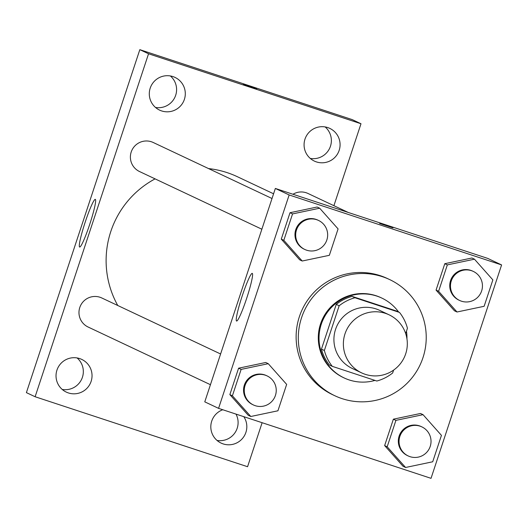 <?xml version="1.0" encoding="UTF-8"?>
<svg xmlns="http://www.w3.org/2000/svg" width="528" height="528" viewBox="0 0 528 528"><rect width="100%" height="100%" fill="white"/><g stroke="black" fill="none" stroke-linecap="round" stroke-linejoin="round"><path stroke-width="0.79" d="M385.427 313.355A32.116 31.951 -64.8 0 1 404.243 357.463A32.116 31.951 -64.8 0 1 361.654 372.887A32.116 31.951 -64.8 0 1 345.668 332.006A32.116 31.951 -64.8 0 1 385.427 313.355M361.654 372.887L352.202 368.432A32.116 31.951 -64.8 0 1 336.217 327.551A32.116 31.951 -64.8 0 1 379.592 310.339L389.044 314.794M332.297 366.353L329.386 364.98A43.124 42.913 -64.8 0 1 321.453 349.133L336.244 304.405L339.154 305.778L324.364 350.5A43.124 42.913 -64.8 0 0 332.297 366.353L376.82 381.018A43.124 42.913 -64.8 0 0 392.647 372.992L393.604 370.108M405.682 333.577L407.438 328.271A43.124 42.913 -64.8 0 0 399.505 312.424L354.981 297.759A43.124 42.913 -64.8 0 0 339.154 305.778M399.505 312.424L396.601 311.051L352.077 296.386L354.981 297.759M336.244 304.405A43.124 42.913 -64.8 0 1 352.077 296.386M406.956 338.844A44.154 43.936 115.2 0 0 406.468 331.208M398.607 311.995A44.154 43.936 115.2 0 0 323.255 319.282A44.154 43.936 115.2 0 0 374.986 380.411M344.164 377.956L343.438 377.612A44.154 43.936 -64.8 0 1 321.46 321.4A44.154 43.936 -64.8 0 1 381.097 297.733L381.823 298.076M321.453 349.133L324.364 350.5M382.43 276.698A64.225 63.901 -64.8 0 1 420.07 364.927A64.225 63.901 -64.8 0 1 334.877 395.762A64.225 63.901 -64.8 0 1 302.907 314.008A64.225 63.901 -64.8 0 1 382.43 276.698M334.877 395.762L332.699 394.739A64.225 63.901 -64.8 0 1 300.729 312.979A64.225 63.901 -64.8 0 1 387.479 278.553L389.657 279.583M423.047 414.671L420.499 413.477L393.373 419.179L384.641 445.579L403.036 466.277L405.583 467.478L432.709 461.776L441.441 435.369L423.047 414.671L395.914 420.374L387.182 446.78L405.583 467.478M268.257 363.693L265.716 362.492L238.59 368.194L229.858 394.601L248.252 415.298L250.793 416.493L277.926 410.791L286.658 384.391L268.257 363.693L241.131 369.395L232.399 395.795L250.793 416.493M218.572 408.362L431.026 478.335L501.6 264.931L289.153 194.957L218.572 408.362L204.772 401.848L275.345 188.45L289.153 194.957M474.461 259.195L471.92 257.994L444.794 263.696L436.062 290.096L454.456 310.801L457.004 311.995L484.13 306.293L492.862 279.893L474.461 259.195L447.335 264.898L438.603 291.298L457.004 311.995M319.678 208.21L317.137 207.016L290.011 212.718L281.279 239.118L299.673 259.816L302.214 261.017L329.347 255.314L338.078 228.908L319.678 208.21L292.552 213.913L283.82 240.319L302.214 261.017M275.345 188.45L487.793 258.423L501.6 264.931M252.292 273.385A25.087 2.495 108.2 0 1 246.734 298.129A25.087 2.495 108.2 0 1 236.57 321.031A25.087 2.495 108.2 0 1 242.048 296.426A25.087 2.495 108.2 0 1 252.265 273.379A25.087 2.495 108.2 0 1 252.292 273.385M379.625 223.463L392.957 227.865M208.52 168.571A92.321 91.859 -64.8 0 1 227.047 172.603A92.321 91.859 -64.8 0 1 237.428 176.741L273.577 193.789M117.764 305.501A92.321 91.859 -64.8 0 1 155.08 178.873M272.019 198.508L153.226 142.494A16.058 15.979 115.2 0 0 131.927 150.203A16.058 15.979 115.2 0 0 139.531 171.541L261.862 229.218M292.974 194.251A16.058 15.979 -64.8 0 1 308.009 193.479L348.308 212.48M210.441 384.701L88.11 327.023A16.058 15.979 -64.8 0 1 80.117 306.583A16.058 15.979 -64.8 0 1 101.805 297.977L220.598 353.984M333.901 205.682L360.994 123.75L148.546 53.777L35.119 396.746L247.566 466.719L262.126 422.704M222.783 409.748A18.077 17.992 115.2 0 0 221.107 443.091A18.077 17.992 115.2 0 0 243.804 416.671M327.756 127.578A18.077 17.992 115.2 0 0 305.369 138.079A18.077 17.992 115.2 0 0 314.371 161.093A18.077 17.992 115.2 0 0 338.349 152.414A18.077 17.992 115.2 0 0 327.756 127.578M172.973 76.593A18.077 17.992 115.2 0 0 150.586 87.1A18.077 17.992 115.2 0 0 159.588 110.114A18.077 17.992 115.2 0 0 183.566 101.429A18.077 17.992 115.2 0 0 172.973 76.593M79.708 358.591A18.077 17.992 115.2 0 0 57.321 369.098A18.077 17.992 115.2 0 0 66.323 392.113A18.077 17.992 115.2 0 0 90.308 383.427A18.077 17.992 115.2 0 0 79.708 358.591M360.994 123.75L352.275 119.638L139.828 49.665L26.4 392.634L35.119 396.746M139.828 49.665L148.546 53.777M243.382 84.335L256.714 88.744M85.199 222.136A25.087 2.495 108.2 0 1 95.324 199.379A25.087 2.495 108.2 0 1 89.839 223.984A25.087 2.495 108.2 0 1 79.622 247.038A25.087 2.495 108.2 0 1 85.199 222.136M77.101 357.944A18.077 17.992 -64.8 0 1 62.245 389.459M170.366 75.946A18.077 17.992 -64.8 0 1 155.509 107.461M325.149 126.931A18.077 17.992 -64.8 0 1 310.292 158.44M236.003 414.104A18.077 17.992 -64.8 0 1 217.028 440.438M304.828 249.48L304.102 249.137A16.058 15.979 -64.8 0 1 296.109 228.697A16.058 15.979 -64.8 0 1 317.797 220.09L318.523 220.433A16.058 15.979 -64.8 0 1 326.126 241.771A16.058 15.979 -64.8 0 1 304.828 249.48A16.058 15.979 -64.8 0 1 296.835 229.04A16.058 15.979 -64.8 0 1 318.523 220.433M317.137 207.016L290.011 212.718L292.552 213.913M290.011 212.718L281.279 239.118L283.82 240.319M281.279 239.118L299.673 259.816M253.407 404.956L252.681 404.613A16.058 15.979 -64.8 0 1 244.688 384.179A16.058 15.979 -64.8 0 1 266.376 375.573L267.102 375.91A16.058 15.979 -64.8 0 1 274.705 397.247A16.058 15.979 -64.8 0 1 253.407 404.956A16.058 15.979 -64.8 0 1 245.414 384.516A16.058 15.979 -64.8 0 1 267.102 375.91M265.716 362.492L238.59 368.194L241.131 369.395M238.59 368.194L229.858 394.601L232.399 395.795M229.858 394.601L248.252 415.298M459.611 300.458L458.885 300.115A16.058 15.979 -64.8 0 1 450.892 279.682A16.058 15.979 -64.8 0 1 472.58 271.075L473.306 271.412A16.058 15.979 -64.8 0 1 480.909 292.75A16.058 15.979 -64.8 0 1 459.611 300.458A16.058 15.979 -64.8 0 1 451.618 280.018A16.058 15.979 -64.8 0 1 473.306 271.412M471.92 257.994L444.794 263.696L447.335 264.898M444.794 263.696L436.062 290.096L438.603 291.298M436.062 290.096L454.456 310.801M408.19 455.941L407.464 455.598A16.058 15.979 -64.8 0 1 399.472 435.158A16.058 15.979 -64.8 0 1 421.159 426.551L421.885 426.895A16.058 15.979 -64.8 0 1 429.488 448.232A16.058 15.979 -64.8 0 1 408.19 455.941A16.058 15.979 -64.8 0 1 400.198 435.501A16.058 15.979 -64.8 0 1 421.885 426.895M420.499 413.477L393.373 419.179L395.914 420.374M393.373 419.179L384.641 445.579L387.182 446.78M384.641 445.579L403.036 466.277"/></g></svg>
